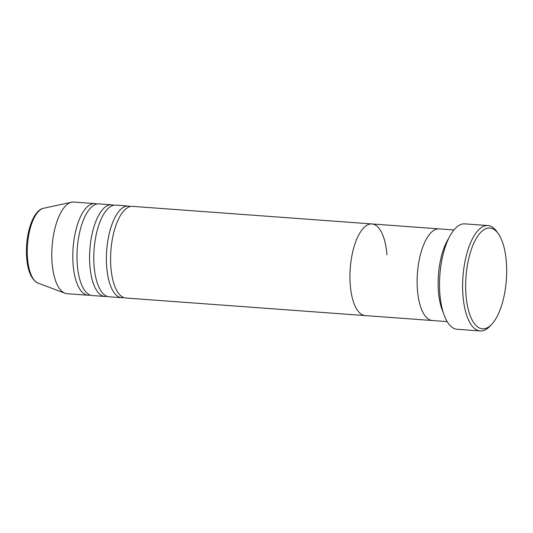 <?xml version="1.0" encoding="UTF-8"?>
<svg xmlns="http://www.w3.org/2000/svg" width="533" height="533" viewBox="0 0 533 533"><rect width="100%" height="100%" fill="white"/><g stroke="black" fill="none" stroke-linecap="round" stroke-linejoin="round"><path stroke-width="0.8" d="M465.975 294.842A50.542 20.234 94.2 0 0 491.646 324.404A50.542 20.234 94.2 0 0 506.35 261.983A50.542 20.234 94.2 0 0 498.308 233.721A50.542 20.234 94.2 0 0 475.289 240.19A50.542 20.234 94.2 0 0 465.975 294.842M491.646 324.404L489.8 326.343A52.84 21.153 -85.8 0 1 480.193 330.96A52.84 21.153 -85.8 0 1 462.957 295.435A52.84 21.153 -85.8 0 1 487.935 225.559A52.84 21.153 -85.8 0 1 496.763 231.535L498.308 233.721M448.659 238.458A45.951 18.395 94.2 0 0 438.419 291.191A45.951 18.395 94.2 0 0 443.223 312.458M417.419 289.646A45.951 18.395 94.2 0 0 432.403 320.533A45.951 18.395 -85.8 0 1 417.419 289.646A45.951 18.395 -85.8 0 1 439.139 228.884A45.951 18.395 94.2 0 0 417.419 289.646M487.935 225.559L464.843 223.867A52.84 21.153 94.2 0 0 439.865 293.743A52.84 21.153 94.2 0 0 457.094 329.261L480.193 330.96M130.478 206.511A45.951 18.395 94.2 0 0 128.4 206.051A45.951 18.395 94.2 0 0 106.68 266.813A45.951 18.395 94.2 0 0 121.664 297.7A45.951 18.395 94.2 0 0 123.783 297.554M386.938 254.834A45.951 18.395 94.2 0 0 371.954 223.947L132.597 206.364A45.951 18.395 94.2 0 0 110.877 267.126A45.951 18.395 94.2 0 0 125.861 298.014L365.218 315.596A45.951 18.395 -85.8 0 1 350.234 284.709A45.951 18.395 94.2 0 0 365.218 315.596L447.18 321.619M113.676 205.272A45.951 18.395 94.2 0 0 111.604 204.819A45.951 18.395 94.2 0 0 89.884 265.581A45.951 18.395 94.2 0 0 104.868 296.468A45.951 18.395 94.2 0 0 106.986 296.321M128.4 206.051L115.801 205.125A45.951 18.395 94.2 0 0 94.081 265.887A45.951 18.395 94.2 0 0 109.065 296.774L121.664 297.7M96.879 204.039A45.951 18.395 94.2 0 0 94.807 203.586A45.951 18.395 94.2 0 0 73.088 264.348A45.951 18.395 94.2 0 0 88.072 295.235A45.951 18.395 94.2 0 0 90.19 295.089M111.604 204.819L99.005 203.892A45.951 18.395 94.2 0 0 77.285 264.654A45.951 18.395 94.2 0 0 92.269 295.542L104.868 296.468M94.807 203.586L73.807 202.04A45.951 18.395 94.2 0 0 71.635 202.2A45.951 18.395 94.2 0 0 52.087 262.802A45.951 18.395 94.2 0 0 64.953 293.217A45.951 18.395 94.2 0 0 67.071 293.69L88.072 295.235M371.954 223.947A45.951 18.395 94.2 0 0 350.234 284.709A45.951 18.395 -85.8 0 1 371.954 223.947L453.916 229.97M27.509 258.105A37.783 15.131 94.2 0 0 38.09 283.116C31.54 279.832 27.723 271.324 26.65 257.599C24.904 235.906 32.466 210.295 43.586 208.263A37.783 15.131 94.2 0 0 27.509 258.105M38.09 283.116L64.953 293.217M43.586 208.263L71.635 202.2"/></g></svg>
